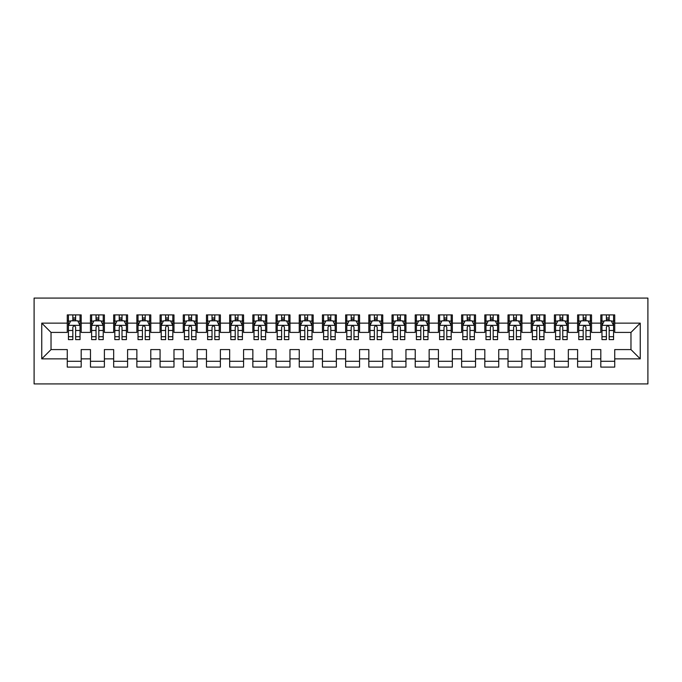 <?xml version="1.0" encoding="UTF-8"?>
<svg xmlns="http://www.w3.org/2000/svg" width="682" height="682" viewBox="0 0 682 682"><rect width="100%" height="100%" fill="white"/><g stroke="black" fill="none" stroke-linecap="round" stroke-linejoin="round"><path stroke-width="1.02" d="M34.1 383.915L647.9 383.915L647.9 298.085L34.1 298.085L34.1 383.915M41.755 358.86L41.755 323.14L67.271 323.14L67.271 332.415L51.031 332.415L51.031 349.585L41.755 358.86L67.271 358.86L67.271 367.095L81.192 367.095L81.192 358.86L90.467 358.86L90.467 367.095L104.389 367.095L104.389 358.86L113.664 358.86L113.664 367.095L127.585 367.095L127.585 358.86L136.86 358.86L136.86 367.095L150.782 367.095L150.782 358.86L160.065 358.86L160.065 367.095L173.978 367.095L173.978 358.86L183.262 358.86L183.262 367.095L197.175 367.095L197.175 358.86L206.458 358.86L206.458 367.095L220.371 367.095L220.371 358.86L229.655 358.86L229.655 367.095L243.568 367.095L243.568 358.86L252.852 358.86L252.852 367.095L266.773 367.095L266.773 358.86L276.048 358.86L276.048 367.095L289.969 367.095L289.969 358.86L299.245 358.86L299.245 367.095L313.166 367.095L313.166 358.86L322.441 358.86L322.441 367.095L336.362 367.095L336.362 358.86L345.638 358.86L345.638 367.095L359.559 367.095L359.559 358.86L368.834 358.86L368.834 367.095L382.755 367.095L382.755 358.86L392.031 358.86L392.031 367.095L405.952 367.095L405.952 358.86L415.227 358.86L415.227 367.095L429.149 367.095L429.149 358.86L438.432 358.86L438.432 367.095L452.345 367.095L452.345 358.86L461.629 358.86L461.629 367.095L475.542 367.095L475.542 358.86L484.825 358.86L484.825 367.095L498.738 367.095L498.738 358.86L508.022 358.86L508.022 367.095L521.935 367.095L521.935 358.86L531.218 358.86L531.218 367.095L545.14 367.095L545.14 358.86L554.415 358.86L554.415 367.095L568.336 367.095L568.336 358.86L577.611 358.86L577.611 367.095L591.533 367.095L591.533 358.86L600.808 358.86L600.808 367.095L614.729 367.095L614.729 349.585L630.969 349.585L630.969 332.415L614.729 332.415L614.729 323.14L640.245 323.14L640.245 358.86L614.729 358.86M614.729 323.14L614.729 314.905L600.808 314.905L600.808 323.14L591.533 323.14L591.533 314.905L577.611 314.905L577.611 323.14L568.336 323.14L568.336 314.905L554.415 314.905L554.415 323.14L545.14 323.14L545.14 314.905L531.218 314.905L531.218 323.14L521.935 323.14L521.935 314.905L508.022 314.905L508.022 323.14L498.738 323.14L498.738 314.905L484.825 314.905L484.825 323.14L475.542 323.14L475.542 314.905L461.629 314.905L461.629 323.14L452.345 323.14L452.345 314.905L438.432 314.905L438.432 323.14L429.149 323.14L429.149 314.905L415.227 314.905L415.227 323.14L405.952 323.14L405.952 314.905L392.031 314.905L392.031 323.14L382.755 323.14L382.755 314.905L368.834 314.905L368.834 323.14L359.559 323.14L359.559 314.905L345.638 314.905L345.638 323.14L336.362 323.14L336.362 314.905L322.441 314.905L322.441 323.14L313.166 323.14L313.166 314.905L299.245 314.905L299.245 323.14L289.969 323.14L289.969 314.905L276.048 314.905L276.048 323.14L266.773 323.14L266.773 314.905L252.852 314.905L252.852 323.14L243.568 323.14L243.568 314.905L229.655 314.905L229.655 323.14L220.371 323.14L220.371 314.905L206.458 314.905L206.458 323.14L197.175 323.14L197.175 314.905L183.262 314.905L183.262 323.14L173.978 323.14L173.978 314.905L160.065 314.905L160.065 323.14L150.782 323.14L150.782 314.905L136.86 314.905L136.86 323.14L127.585 323.14L127.585 314.905L113.664 314.905L113.664 323.14L104.389 323.14L104.389 314.905L90.467 314.905L90.467 323.14L81.192 323.14L81.192 314.905L67.271 314.905L67.271 323.14M591.533 358.86L591.533 349.585L600.808 349.585L600.808 358.86M640.245 323.14L630.969 332.415M568.336 358.86L568.336 349.585L577.611 349.585L577.611 358.86M600.808 323.14L600.808 332.415L591.533 332.415L591.533 323.14M545.14 358.86L545.14 349.585L554.415 349.585L554.415 358.86M577.611 323.14L577.611 332.415L568.336 332.415L568.336 323.14M521.935 358.86L521.935 349.585L531.218 349.585L531.218 358.86M554.415 323.14L554.415 332.415L545.14 332.415L545.14 323.14M498.738 358.86L498.738 349.585L508.022 349.585L508.022 358.86M531.218 323.14L531.218 332.415L521.935 332.415L521.935 323.14M475.542 358.86L475.542 349.585L484.825 349.585L484.825 358.86M508.022 323.14L508.022 332.415L498.738 332.415L498.738 323.14M452.345 358.86L452.345 349.585L461.629 349.585L461.629 358.86M484.825 323.14L484.825 332.415L475.542 332.415L475.542 323.14M429.149 358.86L429.149 349.585L438.432 349.585L438.432 358.86M461.629 323.14L461.629 332.415L452.345 332.415L452.345 323.14M405.952 358.86L405.952 349.585L415.227 349.585L415.227 358.86M438.432 323.14L438.432 332.415L429.149 332.415L429.149 323.14M382.755 358.86L382.755 349.585L392.031 349.585L392.031 358.86M415.227 323.14L415.227 332.415L405.952 332.415L405.952 323.14M359.559 358.86L359.559 349.585L368.834 349.585L368.834 358.86M392.031 323.14L392.031 332.415L382.755 332.415L382.755 323.14M336.362 358.86L336.362 349.585L345.638 349.585L345.638 358.86M368.834 323.14L368.834 332.415L359.559 332.415L359.559 323.14M313.166 358.86L313.166 349.585L322.441 349.585L322.441 358.86M345.638 323.14L345.638 332.415L336.362 332.415L336.362 323.14M289.969 358.86L289.969 349.585L299.245 349.585L299.245 358.86M322.441 323.14L322.441 332.415L313.166 332.415L313.166 323.14M266.773 358.86L266.773 349.585L276.048 349.585L276.048 358.86M299.245 323.14L299.245 332.415L289.969 332.415L289.969 323.14M243.568 358.86L243.568 349.585L252.852 349.585L252.852 358.86M276.048 323.14L276.048 332.415L266.773 332.415L266.773 323.14M220.371 358.86L220.371 349.585L229.655 349.585L229.655 358.86M252.852 323.14L252.852 332.415L243.568 332.415L243.568 323.14M197.175 358.86L197.175 349.585L206.458 349.585L206.458 358.86M229.655 323.14L229.655 332.415L220.371 332.415L220.371 323.14M173.978 358.86L173.978 349.585L183.262 349.585L183.262 358.86M206.458 323.14L206.458 332.415L197.175 332.415L197.175 323.14M150.782 358.86L150.782 349.585L160.065 349.585L160.065 358.86M183.262 323.14L183.262 332.415L173.978 332.415L173.978 323.14M127.585 358.86L127.585 349.585L136.86 349.585L136.86 358.86M160.065 323.14L160.065 332.415L150.782 332.415L150.782 323.14M104.389 358.86L104.389 349.585L113.664 349.585L113.664 358.86M136.86 323.14L136.86 332.415L127.585 332.415L127.585 323.14M81.192 358.86L81.192 349.585L90.467 349.585L90.467 358.86M113.664 323.14L113.664 332.415L104.389 332.415L104.389 323.14M51.031 349.585L67.271 349.585L67.271 358.86M90.467 323.14L90.467 332.415L81.192 332.415L81.192 323.14M600.808 320.702L601.967 320.702M613.57 320.702L614.729 320.702M577.611 320.702L578.771 320.702M590.373 320.702L591.533 320.702M554.415 320.702L555.574 320.702M567.177 320.702L568.336 320.702M531.218 320.702L532.378 320.702M543.98 320.702L545.14 320.702M508.022 320.702L509.181 320.702M520.775 320.702L521.935 320.702M484.825 320.702L485.985 320.702M497.579 320.702L498.738 320.702M461.629 320.702L462.788 320.702M474.382 320.702L475.542 320.702M438.432 320.702L439.592 320.702M451.186 320.702L452.345 320.702M415.227 320.702L416.395 320.702M427.989 320.702L429.149 320.702M392.031 320.702L393.19 320.702M404.793 320.702L405.952 320.702M368.834 320.702L369.994 320.702M381.596 320.702L382.755 320.702M345.638 320.702L346.797 320.702M358.4 320.702L359.559 320.702M322.441 320.702L323.6 320.702M335.203 320.702L336.362 320.702M299.245 320.702L300.404 320.702M312.006 320.702L313.166 320.702M276.048 320.702L277.207 320.702M288.81 320.702L289.969 320.702M252.852 320.702L254.011 320.702M265.605 320.702L266.773 320.702M229.655 320.702L230.814 320.702M242.408 320.702L243.568 320.702M206.458 320.702L207.618 320.702M219.212 320.702L220.371 320.702M183.262 320.702L184.421 320.702M196.015 320.702L197.175 320.702M160.065 320.702L161.225 320.702M172.819 320.702L173.978 320.702M136.86 320.702L138.02 320.702M149.622 320.702L150.782 320.702M113.664 320.702L114.823 320.702M126.426 320.702L127.585 320.702M90.467 320.702L91.627 320.702M103.229 320.702L104.389 320.702M67.271 320.702L68.43 320.702M80.033 320.702L81.192 320.702M67.271 361.298L81.192 361.298M90.467 361.298L104.389 361.298M113.664 361.298L127.585 361.298M136.86 361.298L150.782 361.298M160.065 361.298L173.978 361.298M183.262 361.298L197.175 361.298M206.458 361.298L220.371 361.298M229.655 361.298L243.568 361.298M252.852 361.298L266.773 361.298M276.048 361.298L289.969 361.298M299.245 361.298L313.166 361.298M322.441 361.298L336.362 361.298M345.638 361.298L359.559 361.298M368.834 361.298L382.755 361.298M392.031 361.298L405.952 361.298M415.227 361.298L429.149 361.298M438.432 361.298L452.345 361.298M461.629 361.298L475.542 361.298M484.825 361.298L498.738 361.298M508.022 361.298L521.935 361.298M531.218 361.298L545.14 361.298M554.415 361.298L568.336 361.298M577.611 361.298L591.533 361.298M600.808 361.298L614.729 361.298M41.755 323.14L51.031 332.415M630.969 349.585L640.245 358.86M75.625 317.923L72.838 317.923M80.033 336.703L75.625 336.703L75.625 339.61L80.033 339.61L80.033 325.459L77.714 320.821L70.749 320.821L68.43 325.459L68.43 339.61L72.838 339.61L72.838 336.703L68.43 336.703M68.43 325.459L68.43 314.905M80.033 325.459L80.033 314.905M72.838 320.821L72.838 314.905M75.625 314.905L75.625 320.821M75.625 336.703L75.625 327.198C74.696 325.408 73.767 325.408 72.838 327.198L72.838 336.703M75.625 320.702L72.838 320.702M98.822 317.923L96.034 317.923M103.229 336.703L98.822 336.703L98.822 339.61L103.229 339.61L103.229 325.459L100.91 320.821L93.946 320.821L91.627 325.459L91.627 339.61L96.034 339.61L96.034 336.703L91.627 336.703M91.627 325.459L91.627 314.905M103.229 325.459L103.229 314.905M96.034 320.821L96.034 314.905M98.822 314.905L98.822 320.821M98.822 336.703L98.822 327.198C97.893 325.408 96.963 325.408 96.034 327.198L96.034 336.703M98.822 320.702L96.034 320.702M122.018 317.923L119.231 317.923M126.426 336.703L122.018 336.703L122.018 339.61L126.426 339.61L126.426 325.459L124.107 320.821L117.142 320.821L114.823 325.459L114.823 339.61L119.231 339.61L119.231 336.703L114.823 336.703M114.823 325.459L114.823 314.905M126.426 325.459L126.426 314.905M119.231 320.821L119.231 314.905M122.018 314.905L122.018 320.821M122.018 336.703L122.018 327.198C121.089 325.408 120.16 325.408 119.231 327.198L119.231 336.703M122.018 320.702L119.231 320.702M145.215 317.923L142.427 317.923M149.622 336.703L145.215 336.703L145.215 339.61L149.622 339.61L149.622 325.459L147.303 320.821L140.347 320.821L138.02 325.459L138.02 339.61L142.427 339.61L142.427 336.703L138.02 336.703M138.02 325.459L138.02 314.905M149.622 325.459L149.622 314.905M142.427 320.821L142.427 314.905M145.215 314.905L145.215 320.821M145.215 336.703L145.215 327.198C144.286 325.408 143.356 325.408 142.427 327.198L142.427 336.703M145.215 320.702L142.427 320.702M168.411 317.923L165.632 317.923M172.819 336.703L168.411 336.703L168.411 339.61L172.819 339.61L172.819 325.459L170.5 320.821L163.544 320.821L161.225 325.459L161.225 339.61L165.632 339.61L165.632 336.703L161.225 336.703M161.225 325.459L161.225 314.905M172.819 325.459L172.819 314.905M165.632 320.821L165.632 314.905M168.411 314.905L168.411 320.821M168.411 336.703L168.411 327.198C167.482 325.408 166.561 325.408 165.632 327.198L165.632 336.703M168.411 320.702L165.632 320.702M191.608 317.923L188.829 317.923M196.015 336.703L191.608 336.703L191.608 339.61L196.015 339.61L196.015 325.459L193.697 320.821L186.74 320.821L184.421 325.459L184.421 339.61L188.829 339.61L188.829 336.703L184.421 336.703M184.421 325.459L184.421 314.905M196.015 325.459L196.015 314.905M188.829 320.821L188.829 314.905M191.608 314.905L191.608 320.821M191.608 336.703L191.608 327.198C190.679 325.408 189.758 325.408 188.829 327.198L188.829 336.703M191.608 320.702L188.829 320.702M214.804 317.923L212.025 317.923M219.212 336.703L214.804 336.703L214.804 339.61L219.212 339.61L219.212 325.459L216.893 320.821L209.937 320.821L207.618 325.459L207.618 339.61L212.025 339.61L212.025 336.703L207.618 336.703M207.618 325.459L207.618 314.905M219.212 325.459L219.212 314.905M212.025 320.821L212.025 314.905M214.804 314.905L214.804 320.821M214.804 336.703L214.804 327.198C213.884 325.408 212.955 325.408 212.025 327.198L212.025 336.703M214.804 320.702L212.025 320.702M238.001 317.923L235.222 317.923M242.408 336.703L238.001 336.703L238.001 339.61L242.408 339.61L242.408 325.459L240.09 320.821L233.133 320.821L230.814 325.459L230.814 339.61L235.222 339.61L235.222 336.703L230.814 336.703M230.814 325.459L230.814 314.905M242.408 325.459L242.408 314.905M235.222 320.821L235.222 314.905M238.001 314.905L238.001 320.821M238.001 336.703L238.001 327.198C237.08 325.408 236.151 325.408 235.222 327.198L235.222 336.703M238.001 320.702L235.222 320.702M261.197 317.923L258.418 317.923M265.605 336.703L261.197 336.703L261.197 339.61L265.605 339.61L265.605 325.459L263.286 320.821L256.33 320.821L254.011 325.459L254.011 339.61L258.418 339.61L258.418 336.703L254.011 336.703M254.011 325.459L254.011 314.905M265.605 325.459L265.605 314.905M258.418 320.821L258.418 314.905M261.197 314.905L261.197 320.821M261.197 336.703L261.197 327.198C260.277 325.408 259.348 325.408 258.418 327.198L258.418 336.703M261.197 320.702L258.418 320.702M284.403 317.923L281.615 317.923M288.81 336.703L284.403 336.703L284.403 339.61L288.81 339.61L288.81 325.459L286.483 320.821L279.526 320.821L277.207 325.459L277.207 339.61L281.615 339.61L281.615 336.703L277.207 336.703M277.207 325.459L277.207 314.905M288.81 325.459L288.81 314.905M281.615 320.821L281.615 314.905M284.403 314.905L284.403 320.821M284.403 336.703L284.403 327.198C283.473 325.408 282.544 325.408 281.615 327.198L281.615 336.703M284.403 320.702L281.615 320.702M307.599 317.923L304.811 317.923M312.006 336.703L307.599 336.703L307.599 339.61L312.006 339.61L312.006 325.459L309.688 320.821L302.723 320.821L300.404 325.459L300.404 339.61L304.811 339.61L304.811 336.703L300.404 336.703M300.404 325.459L300.404 314.905M312.006 325.459L312.006 314.905M304.811 320.821L304.811 314.905M307.599 314.905L307.599 320.821M307.599 336.703L307.599 327.198C306.67 325.408 305.741 325.408 304.811 327.198L304.811 336.703M307.599 320.702L304.811 320.702M330.796 317.923L328.008 317.923M335.203 336.703L330.796 336.703L330.796 339.61L335.203 339.61L335.203 325.459L332.884 320.821L325.919 320.821L323.6 325.459L323.6 339.61L328.008 339.61L328.008 336.703L323.6 336.703M323.6 325.459L323.6 314.905M335.203 325.459L335.203 314.905M328.008 320.821L328.008 314.905M330.796 314.905L330.796 320.821M330.796 336.703L330.796 327.198C329.866 325.408 328.937 325.408 328.008 327.198L328.008 336.703M330.796 320.702L328.008 320.702M353.992 317.923L351.204 317.923M358.4 336.703L353.992 336.703L353.992 339.61L358.4 339.61L358.4 325.459L356.081 320.821L349.116 320.821L346.797 325.459L346.797 339.61L351.204 339.61L351.204 336.703L346.797 336.703M346.797 325.459L346.797 314.905M358.4 325.459L358.4 314.905M351.204 320.821L351.204 314.905M353.992 314.905L353.992 320.821M353.992 336.703L353.992 327.198C353.063 325.408 352.134 325.408 351.204 327.198L351.204 336.703M353.992 320.702L351.204 320.702M377.189 317.923L374.401 317.923M381.596 336.703L377.189 336.703L377.189 339.61L381.596 339.61L381.596 325.459L379.277 320.821L372.312 320.821L369.994 325.459L369.994 339.61L374.401 339.61L374.401 336.703L369.994 336.703M369.994 325.459L369.994 314.905M381.596 325.459L381.596 314.905M374.401 320.821L374.401 314.905M377.189 314.905L377.189 320.821M377.189 336.703L377.189 327.198C376.259 325.408 375.33 325.408 374.401 327.198L374.401 336.703M377.189 320.702L374.401 320.702M400.385 317.923L397.597 317.923M404.793 336.703L400.385 336.703L400.385 339.61L404.793 339.61L404.793 325.459L402.474 320.821L395.517 320.821L393.19 325.459L393.19 339.61L397.597 339.61L397.597 336.703L393.19 336.703M393.19 325.459L393.19 314.905M404.793 325.459L404.793 314.905M397.597 320.821L397.597 314.905M400.385 314.905L400.385 320.821M400.385 336.703L400.385 327.198C399.456 325.408 398.527 325.408 397.597 327.198L397.597 336.703M400.385 320.702L397.597 320.702M423.582 317.923L420.803 317.923M427.989 336.703L423.582 336.703L423.582 339.61L427.989 339.61L427.989 325.459L425.67 320.821L418.714 320.821L416.395 325.459L416.395 339.61L420.803 339.61L420.803 336.703L416.395 336.703M416.395 325.459L416.395 314.905M427.989 325.459L427.989 314.905M420.803 320.821L420.803 314.905M423.582 314.905L423.582 320.821M423.582 336.703L423.582 327.198C422.652 325.408 421.732 325.408 420.803 327.198L420.803 336.703M423.582 320.702L420.803 320.702M446.778 317.923L443.999 317.923M451.186 336.703L446.778 336.703L446.778 339.61L451.186 339.61L451.186 325.459L448.867 320.821L441.91 320.821L439.592 325.459L439.592 339.61L443.999 339.61L443.999 336.703L439.592 336.703M439.592 325.459L439.592 314.905M451.186 325.459L451.186 314.905M443.999 320.821L443.999 314.905M446.778 314.905L446.778 320.821M446.778 336.703L446.778 327.198C445.849 325.408 444.928 325.408 443.999 327.198L443.999 336.703M446.778 320.702L443.999 320.702M469.975 317.923L467.196 317.923M474.382 336.703L469.975 336.703L469.975 339.61L474.382 339.61L474.382 325.459L472.063 320.821L465.107 320.821L462.788 325.459L462.788 339.61L467.196 339.61L467.196 336.703L462.788 336.703M462.788 325.459L462.788 314.905M474.382 325.459L474.382 314.905M467.196 320.821L467.196 314.905M469.975 314.905L469.975 320.821M469.975 336.703L469.975 327.198C469.054 325.408 468.125 325.408 467.196 327.198L467.196 336.703M469.975 320.702L467.196 320.702M493.171 317.923L490.392 317.923M497.579 336.703L493.171 336.703L493.171 339.61L497.579 339.61L497.579 325.459L495.26 320.821L488.303 320.821L485.985 325.459L485.985 339.61L490.392 339.61L490.392 336.703L485.985 336.703M485.985 325.459L485.985 314.905M497.579 325.459L497.579 314.905M490.392 320.821L490.392 314.905M493.171 314.905L493.171 320.821M493.171 336.703L493.171 327.198C492.251 325.408 491.321 325.408 490.392 327.198L490.392 336.703M493.171 320.702L490.392 320.702M516.368 317.923L513.589 317.923M520.775 336.703L516.368 336.703L516.368 339.61L520.775 339.61L520.775 325.459L518.456 320.821L511.5 320.821L509.181 325.459L509.181 339.61L513.589 339.61L513.589 336.703L509.181 336.703M509.181 325.459L509.181 314.905M520.775 325.459L520.775 314.905M513.589 320.821L513.589 314.905M516.368 314.905L516.368 320.821M516.368 336.703L516.368 327.198C515.447 325.408 514.518 325.408 513.589 327.198L513.589 336.703M516.368 320.702L513.589 320.702M539.573 317.923L536.785 317.923M543.98 336.703L539.573 336.703L539.573 339.61L543.98 339.61L543.98 325.459L541.653 320.821L534.697 320.821L532.378 325.459L532.378 339.61L536.785 339.61L536.785 336.703L532.378 336.703M532.378 325.459L532.378 314.905M543.98 325.459L543.98 314.905M536.785 320.821L536.785 314.905M539.573 314.905L539.573 320.821M539.573 336.703L539.573 327.198C538.644 325.408 537.714 325.408 536.785 327.198L536.785 336.703M539.573 320.702L536.785 320.702M562.769 317.923L559.982 317.923M567.177 336.703L562.769 336.703L562.769 339.61L567.177 339.61L567.177 325.459L564.858 320.821L557.893 320.821L555.574 325.459L555.574 339.61L559.982 339.61L559.982 336.703L555.574 336.703M555.574 325.459L555.574 314.905M567.177 325.459L567.177 314.905M559.982 320.821L559.982 314.905M562.769 314.905L562.769 320.821M562.769 336.703L562.769 327.198C561.84 325.408 560.911 325.408 559.982 327.198L559.982 336.703M562.769 320.702L559.982 320.702M585.966 317.923L583.178 317.923M590.373 336.703L585.966 336.703L585.966 339.61L590.373 339.61L590.373 325.459L588.054 320.821L581.09 320.821L578.771 325.459L578.771 339.61L583.178 339.61L583.178 336.703L578.771 336.703M578.771 325.459L578.771 314.905M590.373 325.459L590.373 314.905M583.178 320.821L583.178 314.905M585.966 314.905L585.966 320.821M585.966 336.703L585.966 327.198C585.037 325.408 584.107 325.408 583.178 327.198L583.178 336.703M585.966 320.702L583.178 320.702M609.162 317.923L606.375 317.923M613.57 336.703L609.162 336.703L609.162 339.61L613.57 339.61L613.57 325.459L611.251 320.821L604.286 320.821L601.967 325.459L601.967 339.61L606.375 339.61L606.375 336.703L601.967 336.703M601.967 325.459L601.967 314.905M613.57 325.459L613.57 314.905M606.375 320.821L606.375 314.905M609.162 314.905L609.162 320.821M609.162 336.703L609.162 327.198C608.233 325.408 607.304 325.408 606.375 327.198L606.375 336.703M609.162 320.702L606.375 320.702M79.973 325.34L68.49 325.34M68.43 321.094L70.613 321.094M77.85 321.094L80.033 321.094M72.838 330.48L68.43 330.48M80.033 330.48L75.625 330.48M75.625 319.398L72.838 319.398M103.17 325.34L91.686 325.34M91.627 321.094L93.809 321.094M101.047 321.094L103.229 321.094M96.034 330.48L91.627 330.48M103.229 330.48L98.822 330.48M98.822 319.398L96.034 319.398M126.366 325.34L114.883 325.34M114.823 321.094L117.006 321.094M124.243 321.094L126.426 321.094M119.231 330.48L114.823 330.48M126.426 330.48L122.018 330.48M122.018 319.398L119.231 319.398M149.563 325.34L138.079 325.34M138.02 321.094L140.202 321.094M147.44 321.094L149.622 321.094M142.427 330.48L138.02 330.48M149.622 330.48L145.215 330.48M145.215 319.398L142.427 319.398M172.759 325.34L161.276 325.34M161.225 321.094L163.399 321.094M170.636 321.094L172.819 321.094M165.632 330.48L161.225 330.48M172.819 330.48L168.411 330.48M168.411 319.398L165.632 319.398M195.956 325.34L184.472 325.34M184.421 321.094L186.595 321.094M193.833 321.094L196.015 321.094M188.829 330.48L184.421 330.48M196.015 330.48L191.608 330.48M191.608 319.398L188.829 319.398M219.152 325.34L207.678 325.34M207.618 321.094L209.8 321.094M217.038 321.094L219.212 321.094M212.025 330.48L207.618 330.48M219.212 330.48L214.804 330.48M214.804 319.398L212.025 319.398M242.357 325.34L230.874 325.34M230.814 321.094L232.997 321.094M240.235 321.094L242.408 321.094M235.222 330.48L230.814 330.48M242.408 330.48L238.001 330.48M238.001 319.398L235.222 319.398M265.554 325.34L254.071 325.34M254.011 321.094L256.193 321.094M263.431 321.094L265.605 321.094M258.418 330.48L254.011 330.48M265.605 330.48L261.197 330.48M261.197 319.398L258.418 319.398M288.75 325.34L277.267 325.34M277.207 321.094L279.39 321.094M286.628 321.094L288.81 321.094M281.615 330.48L277.207 330.48M288.81 330.48L284.403 330.48M284.403 319.398L281.615 319.398M311.947 325.34L300.464 325.34M300.404 321.094L302.586 321.094M309.824 321.094L312.006 321.094M304.811 330.48L300.404 330.48M312.006 330.48L307.599 330.48M307.599 319.398L304.811 319.398M335.143 325.34L323.66 325.34M323.6 321.094L325.783 321.094M333.021 321.094L335.203 321.094M328.008 330.48L323.6 330.48M335.203 330.48L330.796 330.48M330.796 319.398L328.008 319.398M358.34 325.34L346.857 325.34M346.797 321.094L348.979 321.094M356.217 321.094L358.4 321.094M351.204 330.48L346.797 330.48M358.4 330.48L353.992 330.48M353.992 319.398L351.204 319.398M381.536 325.34L370.053 325.34M369.994 321.094L372.176 321.094M379.414 321.094L381.596 321.094M374.401 330.48L369.994 330.48M381.596 330.48L377.189 330.48M377.189 319.398L374.401 319.398M404.733 325.34L393.25 325.34M393.19 321.094L395.372 321.094M402.61 321.094L404.793 321.094M397.597 330.48L393.19 330.48M404.793 330.48L400.385 330.48M400.385 319.398L397.597 319.398M427.929 325.34L416.446 325.34M416.395 321.094L418.569 321.094M425.807 321.094L427.989 321.094M420.803 330.48L416.395 330.48M427.989 330.48L423.582 330.48M423.582 319.398L420.803 319.398M451.126 325.34L439.643 325.34M439.592 321.094L441.766 321.094M449.003 321.094L451.186 321.094M443.999 330.48L439.592 330.48M451.186 330.48L446.778 330.48M446.778 319.398L443.999 319.398M474.322 325.34L462.848 325.34M462.788 321.094L464.962 321.094M472.2 321.094L474.382 321.094M467.196 330.48L462.788 330.48M474.382 330.48L469.975 330.48M469.975 319.398L467.196 319.398M497.528 325.34L486.044 325.34M485.985 321.094L488.167 321.094M495.405 321.094L497.579 321.094M490.392 330.48L485.985 330.48M497.579 330.48L493.171 330.48M493.171 319.398L490.392 319.398M520.724 325.34L509.241 325.34M509.181 321.094L511.364 321.094M518.601 321.094L520.775 321.094M513.589 330.48L509.181 330.48M520.775 330.48L516.368 330.48M516.368 319.398L513.589 319.398M543.921 325.34L532.437 325.34M532.378 321.094L534.56 321.094M541.798 321.094L543.98 321.094M536.785 330.48L532.378 330.48M543.98 330.48L539.573 330.48M539.573 319.398L536.785 319.398M567.117 325.34L555.634 325.34M555.574 321.094L557.757 321.094M564.994 321.094L567.177 321.094M559.982 330.48L555.574 330.48M567.177 330.48L562.769 330.48M562.769 319.398L559.982 319.398M590.314 325.34L578.83 325.34M578.771 321.094L580.953 321.094M588.191 321.094L590.373 321.094M583.178 330.48L578.771 330.48M590.373 330.48L585.966 330.48M585.966 319.398L583.178 319.398M613.51 325.34L602.027 325.34M601.967 321.094L604.15 321.094M611.387 321.094L613.57 321.094M606.375 330.48L601.967 330.48M613.57 330.48L609.162 330.48M609.162 319.398L606.375 319.398"/></g></svg>

